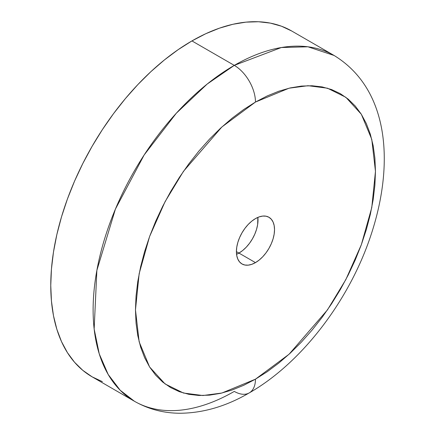 <?xml version="1.0" encoding="UTF-8"?>
<svg xmlns="http://www.w3.org/2000/svg" width="435" height="435" viewBox="0 0 435 435"><rect width="100%" height="100%" fill="white"/><g stroke="black" fill="none" stroke-linecap="round" stroke-linejoin="round"><path stroke-width="0.65" d="M291.765 31.037L281.499 26.22L270.369 23.115L258.488 21.75L245.965 22.141L232.921 24.284L219.479 28.155L205.777 33.718L191.938 40.923L234.291 65.375A29.95 17.291 60 0 1 255.465 102.051L289.068 88.196L308.051 85.706L327.463 88.196L345.874 97.309L361.349 114.28L371.773 139.358L375.465 171.336L371.773 207.571L361.349 244.687L345.874 279.526L327.463 309.894L289.068 354.237L255.465 379.173L243.703 385.301L232.056 390.026L220.632 393.322L209.545 395.138L198.898 395.475L188.801 394.311L179.34 391.674L170.618 387.58L162.706 382.071L155.692 375.198L149.64 367.031L144.605 357.646L140.635 347.135L137.775 335.597L136.046 323.14L135.47 309.894L136.046 295.979L137.775 281.532L140.635 266.688L144.605 251.593L149.64 236.395L155.692 221.236L162.706 206.266L170.618 191.623L179.34 177.453L188.801 163.892L198.898 151.07L209.545 139.113L220.632 128.129L232.056 118.233L243.703 109.511L255.465 102.051L267.226 95.928L278.878 91.198L290.297 87.908L301.39 86.086L312.031 85.755L322.134 86.913L331.59 89.556L340.317 93.65L348.228 99.158L355.243 106.031L361.295 114.198L366.33 123.583L370.299 134.094L373.159 145.633L374.888 158.084L375.465 171.336L374.888 185.25L373.159 199.698L370.299 214.542L366.33 229.631L361.295 244.834L355.243 259.989L348.228 274.963L340.317 289.601L331.59 303.771L322.134 317.332L312.031 330.154L301.39 342.117L290.297 353.1L278.878 362.997L267.226 371.718L255.465 379.173A29.95 17.291 60 0 1 249.266 392.887A29.95 17.291 -120 0 0 255.465 379.173L221.866 393.033L202.884 395.524L183.467 393.033L165.055 383.92L149.586 366.95L139.162 341.872L135.47 309.894L139.162 273.653L149.586 236.537L165.055 201.704L183.467 171.33L221.866 126.993L255.465 102.051A29.95 17.291 -120 0 0 234.291 65.375L207.169 84.069L176.333 113.209L144.143 154.985L115.427 209.066L96.874 270.374L94.15 329.001L99.256 353.889L108.184 374.475L120.218 390.282L134.469 401.287A199.649 115.27 -60 0 1 103.862 241.305A199.649 115.27 -60 0 1 234.291 65.375L191.938 40.923A199.649 115.27 120 0 0 61.509 216.858A199.649 115.27 120 0 0 92.117 376.84L102.377 381.653M234.291 391.402A199.649 115.27 -60 0 1 134.469 401.287C148.427 409.21 163.636 413.196 180.085 413.25C203.308 413.043 226.369 406.257 249.266 392.887A29.95 17.291 60 0 1 234.291 391.402M255.465 218.609A26.954 15.562 -60 0 1 268.944 217.272A26.954 15.562 -60 0 1 273.077 238.869A26.954 15.562 -60 0 1 255.465 262.62L238.951 253.083A26.954 15.562 120 0 0 257.857 217.402A26.954 15.562 -60 0 1 238.951 253.083L255.465 262.62A26.954 15.562 -60 0 1 241.99 263.958A26.954 15.562 -60 0 1 237.858 242.36A26.954 15.562 -60 0 1 255.465 218.609L251.751 221.176L248.173 224.493L244.878 228.429L241.99 232.834L239.62 237.537L237.858 242.36L236.776 247.113L236.406 251.615L236.776 255.698L237.858 259.2L239.62 261.99L241.99 263.958L244.878 265.024L248.173 265.154L251.751 264.344L255.465 262.62L259.184 260.054L262.762 256.737L266.057 252.8L268.944 248.396L271.315 243.692L273.077 238.869L274.159 234.117L274.523 229.609L274.159 225.531L273.077 222.024L271.315 219.24L268.944 217.272L266.057 216.2L262.762 216.07L259.184 216.886L255.465 218.609M236.558 254.29A26.954 15.562 120 0 0 238.951 253.083L242.67 250.517L246.243 247.2L249.538 243.263L252.425 238.858L254.796 234.155L256.558 229.332L257.64 224.58L257.857 217.402L257.64 224.58L256.558 229.332L254.796 234.155L252.425 238.858L249.538 243.263L246.243 247.2L242.67 250.517L238.951 253.083L236.406 251.615L238.951 253.083A26.954 15.562 -60 0 1 236.558 254.29L238.951 253.083L236.558 254.29M249.266 392.887C300.938 363.426 348.049 302.173 369.957 238.086C395.138 164.783 389.423 89.344 334.113 55.484L307.937 46.795L281.347 47.529L234.291 65.375A199.649 115.27 -60 0 1 334.113 55.484L291.76 31.037A199.649 115.27 120 0 0 191.938 40.923L178.1 49.699L164.397 59.954L150.956 71.601L137.917 84.52L125.389 98.593L113.508 113.676L102.377 129.63L92.117 146.301L82.813 163.527L74.559 181.139L67.436 198.974L61.514 216.853L56.844 234.612L53.478 252.072L51.444 269.069L50.764 285.442L51.444 301.025L53.478 315.679L56.844 329.251L61.514 341.622L67.436 352.66L74.559 362.273L82.813 370.354L92.117 376.835L134.469 401.287"/></g></svg>
